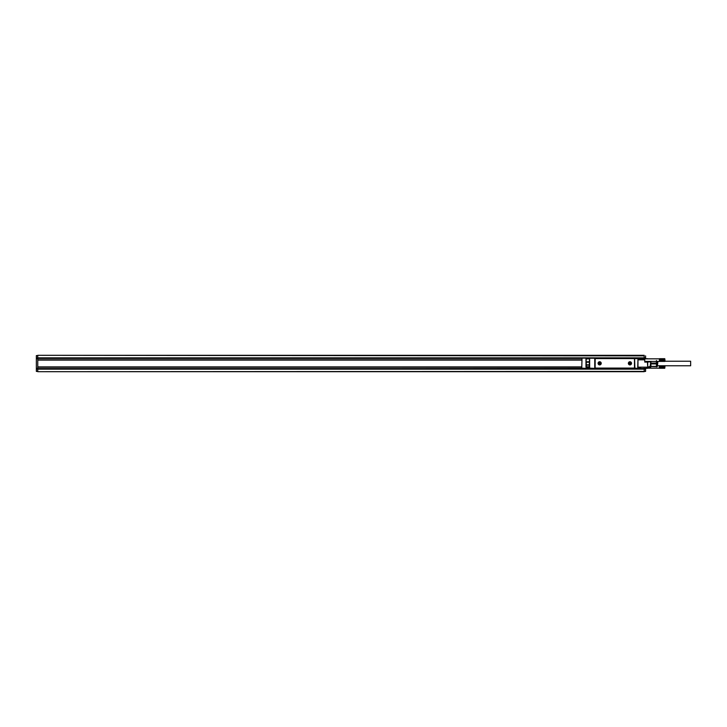 <?xml version="1.0" encoding="UTF-8"?>
<svg xmlns="http://www.w3.org/2000/svg" width="727" height="727" viewBox="0 0 727 727"><rect width="100%" height="100%" fill="white"/><g stroke="black" fill="none" stroke-linecap="round" stroke-linejoin="round"><path stroke-width="1.09" d="M592.196 368.589L37.759 368.589L37.759 369.152L36.35 369.152L36.35 371.415L37.759 371.415L37.759 369.152L645.603 369.152L645.603 371.415L37.759 371.697L644.195 371.697L644.195 368.307M36.35 369.152L36.35 368.589L37.759 368.589L37.759 367.171L581.745 367.171M581.745 359.829L37.759 359.829L37.759 367.171M645.603 369.152L645.603 368.589L635.153 368.589M37.759 366.89L581.745 366.89M37.759 368.871L592.196 368.416M593.895 368.416L633.453 368.871L647.403 368.307A1.127 1.127 0 0 0 647.757 368.244L647.403 367.235M635.153 368.416L644.195 368.871M644.195 355.866L37.759 355.303L644.195 355.303L644.195 358.129L37.759 358.129L37.759 355.585L36.35 355.585L36.35 368.589M645.603 355.866L645.603 358.693M644.195 358.129L645.603 358.411M640.778 358.411L644.195 358.693M611.416 368.871L615.933 368.871M36.35 358.411L581.764 358.411M37.759 359.829L37.759 358.129M37.759 360.11L581.745 360.11M612.825 368.98L614.515 368.925M83.26 368.98L81.56 368.98M84.668 368.925L80.152 368.925M586.289 368.007L585.98 366.781L586.262 368.416L595.022 368.416L595.022 358.247L589.088 358.247L595.195 358.247L595.14 367.517A0.563 0.563 0 0 0 595.704 368.08L633.908 368.08A0.563 0.563 0 0 0 634.471 367.517L634.417 368.416L604.909 368.244M622.43 368.244L623.848 368.416M622.43 368.416L604.909 368.416M603.501 368.416L595.195 368.416L595.195 367.762M589.37 362.2L589.37 364.8L586.262 364.8L586.262 362.2L589.37 362.2L586.262 361.773L589.37 361.773L589.652 358.529L589.652 368.135L595.195 368.416M595.195 358.247L640.805 358.693M634.417 358.902L634.417 358.247L633.453 358.129M589.088 358.247L586.825 358.247M581.745 368.135L582.027 358.247L581.745 368.135L586.262 368.416L581.745 368.135M623.848 358.129L603.501 358.129M586.825 368.416L589.597 368.416M586.544 368.135L586.825 367.171L586.598 368.307M589.37 366.781L586.262 366.781L586.262 364.999L589.37 364.999L589.27 368.244M593.895 368.871L592.196 368.871M635.153 368.871L633.453 368.871M634.871 368.135L634.589 358.247L634.871 368.135L637.697 368.416L637.979 358.529L640.523 358.693M637.952 368.253L637.979 358.529L634.871 358.529M637.979 358.693L644.758 358.693L644.758 362.091L647.403 362.091L644.758 361.801M648.011 358.838L647.757 358.756A1.127 1.127 0 0 0 647.403 358.693L644.758 358.693M634.471 367.517L634.471 359.147A0.563 0.563 0 0 0 633.908 358.584L595.704 358.584A0.563 0.563 0 0 0 595.14 359.147M589.37 367.453L586.544 367.453L589.261 367.453L589.37 368.135M625.538 368.871L623.848 368.871M623.848 368.753L601.802 368.871M637.979 367.062L638.088 368.135L640.805 368.135L640.523 367.171L647.403 367.171L647.403 368.307M598.266 362.573A1.581 1.581 0 0 0 598.903 364.718A1.581 1.581 0 0 0 601.047 364.091A1.581 1.581 0 0 0 600.42 361.946A1.581 1.581 0 0 0 598.266 362.573M628.564 362.573A1.581 1.581 0 0 0 629.191 364.718A1.581 1.581 0 0 0 631.336 364.091A1.581 1.581 0 0 0 630.709 361.946A1.581 1.581 0 0 0 628.564 362.573M589.261 367.171L585.98 366.89L585.98 364.909L589.37 365.227M638.088 367.171L640.523 367.171L640.805 368.135M647.666 361.801L650.501 361.801L647.666 361.801L647.757 367.171L647.403 362.091L650.111 361.801M650.692 366.435L650.974 366.363A1.127 1.127 0 0 1 650.202 367.435L650.202 366.363L650.974 366.363L650.692 361.746L650.202 366.363L647.757 367.171M589.37 358.584L585.98 358.865L585.98 364.909M650.974 362.01L650.974 361.383L650.729 362.091M650.202 367.435L647.757 368.244M598.957 362.037A1.472 1.472 0 0 0 598.366 364.036A1.472 1.472 0 0 0 600.366 364.618A1.472 1.472 0 0 0 600.947 362.628A1.472 1.472 0 0 0 598.957 362.037M629.246 362.037A1.472 1.472 0 0 0 628.664 364.036A1.472 1.472 0 0 0 630.654 364.618A1.472 1.472 0 0 0 631.236 362.628A1.472 1.472 0 0 0 629.246 362.037M589.37 361.973L585.98 362.173L586.262 358.865L589.37 358.865M589.37 365.027L585.98 365.227M659.398 365.763L659.534 368.298L659.534 365.672M599.548 363.727L598.921 363.218L599.766 362.591L600.393 363.445L599.548 363.727M629.836 363.727L629.218 363.218L630.064 362.591L630.682 363.445L629.836 363.727M650.974 366.363L656.49 366.399M650.974 363.918L656.463 363.918L656.481 366.635L650.974 366.472M650.974 363.082L656.463 363.082L656.463 363.918M656.463 360.528L656.463 363.082M659.398 368.162L648.011 368.162M586.207 367.88L586.207 367.053M656.772 366.89L657.19 361.383M659.398 366.317L664.905 366.317L664.769 365.672M664.769 365.845L659.534 365.845M664.769 365.945L659.534 365.945M664.769 366.063L659.534 366.063M664.769 366.181L659.534 366.181M659.398 366.435L664.905 366.435L659.534 366.317M659.398 366.562L664.905 366.562L659.534 366.453M659.398 366.69L664.905 366.69L659.534 366.599M659.398 366.826L664.905 366.826L659.534 366.744M659.398 366.953L664.905 366.953L659.534 366.89M659.398 367.09L664.905 367.09L659.534 367.035M659.398 367.217L664.905 367.217L659.534 367.18M659.398 367.344L664.905 367.344L659.534 367.326M664.905 367.471L659.534 367.598M665.051 365.763L664.769 367.598M664.769 367.726L659.534 367.726M664.769 367.835L659.534 367.835M664.769 367.944L659.534 367.944M664.769 368.035L659.534 368.035M664.769 368.116L659.534 368.116M664.769 368.18L659.534 368.18M664.769 368.235L659.534 368.235M664.769 368.271L659.534 368.271M657.417 361.383L657.19 366.326M657.871 361.383L657.417 366.326M644.758 358.838L659.398 358.838L659.398 359.529L664.905 359.529L664.769 358.693L665.051 361.237L690.65 361.237L690.65 365.763L657.871 365.763M644.758 361.383L659.534 361.455M659.398 360.565L664.905 360.565L659.534 360.547M659.398 360.31L664.905 360.31L659.534 360.256M659.398 359.91L664.905 359.91L659.534 359.82M659.398 359.656L664.905 359.656L659.534 359.538M659.398 359.529L659.534 358.702L664.769 358.693L659.398 358.838M664.769 358.884L659.534 358.884M664.769 358.965L659.534 358.965M664.769 359.056L659.534 359.056M664.769 359.165L659.534 359.165M664.905 359.42L659.534 359.274M664.769 359.402L659.534 359.402M659.398 359.783L664.905 359.783L659.534 359.674M659.398 360.047L664.905 360.047L659.534 359.965M659.398 360.174L664.905 360.174L659.534 360.11M659.398 360.438L664.905 360.438L659.534 360.401M664.905 360.683L659.534 360.819M664.769 361.455L664.769 360.819M664.905 360.801L659.534 360.937M664.769 361.055L659.534 361.055M664.769 361.155L659.534 361.155M664.769 361.255L659.534 361.255M664.769 361.328L659.534 361.328M664.769 361.401L659.534 361.401M664.769 358.82L659.534 358.82M664.769 358.729L659.534 358.729M664.769 358.765L659.534 358.765M644.195 371.133L645.603 371.133M36.35 371.133L37.759 371.133M36.35 368.307L37.759 368.307M37.759 358.693L36.35 358.693M36.35 357.848L645.603 357.848M36.35 355.866L37.759 355.866M589.088 358.584L586.825 358.584M594.741 358.529L594.741 368.135M637.979 367.453L640.523 367.171M637.979 359.829L644.758 359.829"/></g></svg>
